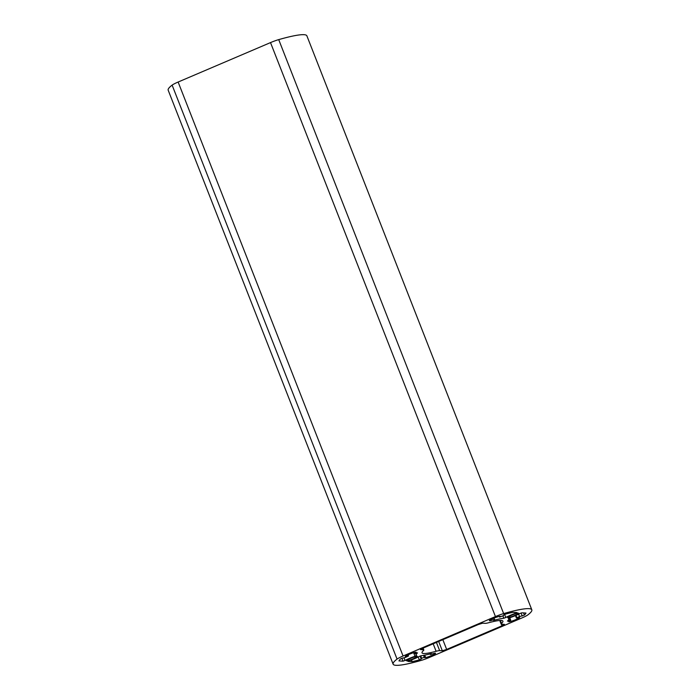 <?xml version="1.0" encoding="UTF-8"?>
<svg xmlns="http://www.w3.org/2000/svg" width="700" height="700" viewBox="0 0 700 700"><rect width="100%" height="100%" fill="white"/><g stroke="black" fill="none" stroke-linecap="round" stroke-linejoin="round"><path stroke-width="1.05" d="M514.692 615.466A5.897 0.691 158.6 0 0 518.577 613.226A5.897 0.691 158.6 0 0 512.837 614.74A5.897 0.691 158.6 0 0 507.596 617.531A5.897 0.691 158.6 0 0 514.692 615.466M413.464 658.674A5.897 0.691 158.6 0 0 417.34 656.442A5.897 0.691 158.6 0 0 411.6 657.956A5.897 0.691 158.6 0 0 406.359 660.747A5.897 0.691 158.6 0 0 413.464 658.674M501.979 625.809L446.661 649.425L442.33 650.781L439.652 650.641A12.416 1.452 158.6 0 0 436.118 651.28A43.453 5.066 -21.4 0 1 422.012 652.837A43.453 5.066 -21.4 0 1 423.421 650.606A12.416 1.452 158.6 0 0 423.824 649.968A12.416 1.452 158.6 0 0 423.325 649.775L420.507 649.574L422.957 648.165L478.275 624.549L482.615 623.184L485.284 623.332A12.416 1.452 158.6 0 0 488.819 622.694A43.453 5.066 -21.4 0 1 502.924 621.136A43.453 5.066 -21.4 0 1 501.515 623.367A12.416 1.452 158.6 0 0 501.113 624.006A12.416 1.452 158.6 0 0 501.611 624.199L504.429 624.391L501.979 625.809L501.331 624.155M421.286 660.38A74.489 8.689 -21.4 0 1 393.12 664.16A74.489 8.689 -21.4 0 1 397.058 659.094L172.121 85.12A9.931 1.155 -21.4 0 1 178.133 82.031L270.515 42.595A9.931 1.155 -21.4 0 1 278.714 39.62A74.489 8.689 -21.4 0 1 306.88 35.84L531.816 609.805A74.489 8.689 -21.4 0 1 527.879 614.88A9.931 1.155 158.6 0 1 521.867 617.969L429.485 657.405A9.931 1.155 158.6 0 1 421.286 660.38M278.714 39.62L503.65 613.594A74.489 8.689 -21.4 0 1 531.816 609.805M503.65 613.594A9.931 1.155 158.6 0 0 495.451 616.569L270.515 42.595M178.133 82.031L403.069 656.005L495.451 616.569M403.069 656.005A9.931 1.155 158.6 0 0 397.058 659.094M494.427 619.43L493.579 620.384A49.656 5.793 -21.4 0 1 503.825 618.24L505.802 617.496A9.555 1.111 -21.4 0 1 515.55 613.279L517.029 612.553L512.776 612.343A68.276 7.962 158.6 0 0 505.593 614.066L503.65 614.933A9.555 1.111 -21.4 0 1 503.764 615.038A9.555 1.111 -21.4 0 1 503.282 615.668L499.546 617.102A5.897 0.691 158.6 0 0 500.351 616.376A5.897 0.691 158.6 0 0 494.611 617.89A5.897 0.691 158.6 0 0 489.37 620.681A5.897 0.691 158.6 0 0 494.427 619.43L493.938 618.161M516.442 618.004L519.523 616.525A9.555 1.111 -21.4 0 1 522.226 615.93L524.396 615.064A68.276 7.962 158.6 0 0 525.971 613.043L521.911 612.798L519.925 613.506A9.555 1.111 -21.4 0 1 509.924 617.715L508.358 618.476A49.656 5.793 -21.4 0 1 508.699 618.87A49.656 5.793 -21.4 0 1 507.43 621.119L510.755 620.27A5.897 0.691 158.6 0 0 508.673 621.705A5.897 0.691 158.6 0 0 514.413 620.191A5.897 0.691 158.6 0 0 519.654 617.4A5.897 0.691 158.6 0 0 516.442 618.004M509.775 617.767L510.738 620.296L509.758 617.776M430.509 654.544L431.358 653.59A49.656 5.793 -21.4 0 1 421.111 655.734L419.134 656.477A9.555 1.111 -21.4 0 1 409.386 660.695L407.908 661.421L412.16 661.631A68.276 7.962 158.6 0 0 419.344 659.907L421.277 659.024A9.555 1.111 -21.4 0 1 421.181 658.936A9.555 1.111 -21.4 0 1 421.654 658.306L425.39 656.863A5.897 0.691 158.6 0 0 424.585 657.597A5.897 0.691 158.6 0 0 430.325 656.084A5.897 0.691 158.6 0 0 435.566 653.293A5.897 0.691 158.6 0 0 430.509 654.544M414.199 653.678A5.897 0.691 158.6 0 0 416.264 652.269A5.897 0.691 158.6 0 0 410.524 653.782A5.897 0.691 158.6 0 0 405.283 656.574A5.897 0.691 158.6 0 0 408.502 655.97L405.414 657.44A9.555 1.111 -21.4 0 1 402.71 658.044L400.54 658.91A68.276 7.962 158.6 0 0 398.965 660.931L403.025 661.176L405.02 660.459A9.555 1.111 -21.4 0 1 415.012 656.259L416.579 655.497A49.656 5.793 -21.4 0 1 416.238 655.104A49.656 5.793 -21.4 0 1 417.506 652.855L414.181 653.695L413.787 652.636M408.546 655.97L408.091 654.815M408.047 654.832L408.502 655.97L408.056 654.824M425.39 656.863L424.716 655.148M393.12 664.16L168.184 90.195A74.489 8.689 -21.4 0 1 172.121 85.12M499.546 617.102L499.266 616.385M430.246 653.879L430.439 654.369M430.124 653.905L430.377 654.553L430.124 653.905M424.559 655.174L425.233 656.889M423.526 655.366L424.235 657.186M420.683 655.83L421.654 658.306M500.377 620.454L501.515 623.367M442.838 639.678L446.661 649.425M442.33 650.781L438.672 641.454M436.424 642.416L439.652 650.641M436.118 651.28L433.186 643.799M423.325 649.775L422.73 648.261M515.226 612.439L515.55 613.279M504.595 614.407L505.802 617.496M502.906 615.895L503.825 618.24M494.051 618.109L494.559 619.413L494.051 618.109M523.539 612.885L524.396 615.064M521.08 613.008L522.226 615.93M518.604 614.189L519.523 616.525M515.996 615.387L516.88 617.645M515.489 615.606L516.416 617.969M509.714 617.794L510.685 620.27M509.049 618.056L509.968 620.419M508.296 620.183L508.567 620.874M411.32 659.995L411.967 661.649M411.495 659.925L412.16 661.631M418.197 656.985L419.344 659.907M413.613 652.689L415.012 656.259M403.979 657.816L405.02 660.459M401.887 658.271L403.025 661.176M413.77 652.645L414.181 653.695M420.053 656.058L421.181 658.936M508.498 618.345L508.699 618.87M515.454 615.615L516.39 617.995M415.564 653.389L416.238 655.104M423.089 648.104L423.824 649.968M499.739 620.48L501.113 624.006"/></g></svg>
